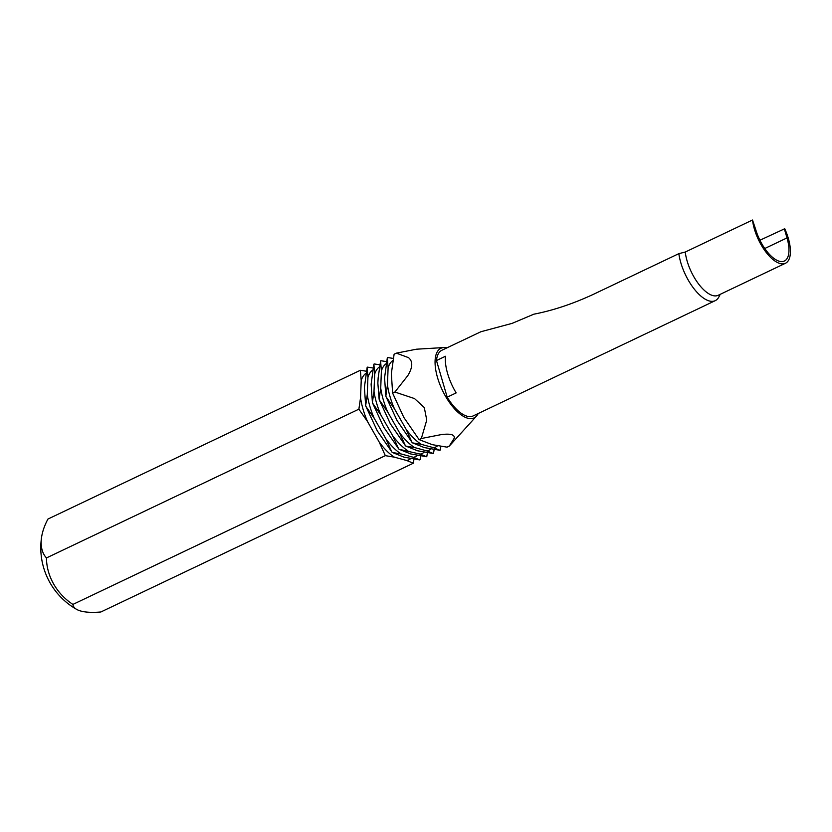 <?xml version="1.0" encoding="UTF-8"?>
<svg xmlns="http://www.w3.org/2000/svg" width="832" height="832" viewBox="0 0 832 832"><rect width="100%" height="100%" fill="white"/><g stroke="black" fill="none" stroke-linecap="round" stroke-linejoin="round"><path stroke-width="1.25" d="M366.506 371.249L360.37 370.282L361.213 380.567L360.547 397.706L358.873 409.178L367.536 421.585L379.184 442.052L385.341 455.655L394.41 457.174L406.723 460.512L413.296 463.226L413.993 459.004M759.918 240.23L784.732 228.738A32.791 14.217 -115.5 0 1 785.439 263.276A32.791 14.217 -115.5 0 1 765.898 252.034A32.791 14.217 -115.5 0 1 752.513 220.012L685.266 252.034L678.85 253.646L593.663 294.206C573.082 303.794 553.134 310.461 533.822 314.194L512.127 323.367L480.896 331.739L441.865 350.262A36.369 15.777 -115.5 0 0 436.478 360.537L447.19 397.186A36.369 15.777 -115.5 0 0 467.199 416.25A36.369 15.777 -115.5 0 0 473.138 415.938L715.239 300.664A36.369 15.777 -115.5 0 1 709.301 300.966A36.369 15.777 -115.5 0 1 678.85 253.646M784.285 228.623L787.01 237.91A30.306 13.146 64.5 0 1 784.368 261.04A30.306 13.146 64.5 0 1 755.674 229.424L752.513 220.012M447.19 397.186L456.165 392.912A36.369 15.777 -115.5 0 1 445.442 356.273L436.478 360.537M785.439 263.276L718.182 295.298A32.791 14.217 -115.5 0 1 698.651 284.055A32.791 14.217 -115.5 0 1 685.266 252.034M720.242 294.31L718.91 296.899A36.369 15.777 -115.5 0 1 715.239 300.664M478.171 413.546A38.574 16.734 -115.5 0 1 476.476 416.135A38.574 16.734 -115.5 0 1 445.38 396.001A38.574 16.734 -115.5 0 1 443.82 347.558A38.574 16.734 -115.5 0 1 446.898 347.87M443.82 347.558L416.416 349.211L396.365 353.142L408.502 357.635C413.036 361.358 412.807 367.349 407.805 375.617L394.878 392.038L414.513 398.57L424.299 407.566L426.754 420.056L421.335 438.516L441.376 434.585C450.455 433.472 454.771 434.637 454.303 438.079L449.29 446.087L476.476 416.135M449.29 446.087L447.034 447.158L432.193 444.652L419.078 439.587L403.77 417.342L392.621 393.12L391.352 373.568L394.108 354.214L396.365 353.142M440.898 446.191L440.263 450.008A53.83 23.338 -115.5 0 1 439.972 450.31L433.628 447.699L421.314 444.361L412.568 442.894L424.258 447.564L439.972 450.31M412.568 442.894A53.83 23.338 -115.5 0 1 412.038 442.364L397.051 420.545L386.09 396.802A53.83 23.338 -115.5 0 1 385.85 395.97L384.561 377.853L387.317 357.833A53.83 23.338 -115.5 0 1 387.608 357.521L393.411 358.446M385.85 395.97L387.452 384.894L388.107 367.765L387.317 357.833M419.078 439.587L421.335 438.516M392.621 393.12L394.878 392.038M412.038 442.364L406.089 429.25L394.43 408.772L386.09 396.802M434.169 449.394L433.534 453.211A53.83 23.338 -115.5 0 1 433.254 453.513L426.899 450.902L414.586 447.564L405.839 446.098A53.83 23.338 -115.5 0 1 405.309 445.567L399.36 432.453L387.712 411.975L379.371 400.005A53.83 23.338 -115.5 0 1 379.122 399.162L377.853 383.157L378.165 377.738L380.588 361.036L381.389 370.958L380.723 388.097A48.329 20.956 64.5 0 0 387.712 411.975M386.682 361.65L380.879 360.724A53.83 23.338 -115.5 0 0 380.588 361.036M380.983 415.178L372.642 403.208A53.83 23.338 -115.5 0 1 372.403 402.366L374.005 391.3A48.329 20.956 64.5 0 0 380.983 415.178L392.642 435.646L398.58 448.76A53.83 23.338 64.5 0 0 399.121 449.29L420.17 454.106A48.329 20.956 64.5 0 0 424.403 452.026M433.254 453.513L417.529 450.767L405.839 446.098M405.309 445.567L390.322 423.748L379.371 400.005M379.122 399.162L380.723 388.097M419.796 459.919L413.452 457.309L401.138 453.97L392.392 452.494L404.082 457.174L419.796 459.919A53.83 23.338 64.5 0 0 420.087 459.618L420.722 455.801M374.005 391.3L374.66 374.161L373.87 364.229A53.83 23.338 64.5 0 1 374.15 363.927L379.954 364.842M399.121 449.29L410.8 453.97L426.525 456.716A53.83 23.338 64.5 0 0 426.816 456.414L427.45 452.598M426.525 456.716L420.17 454.106M398.58 448.76L383.594 426.951L372.642 403.208M372.403 402.366L371.114 384.259L373.87 364.229M391.862 451.963L377.239 430.789L365.914 406.411L374.254 418.382L385.913 438.849L391.862 451.963A53.83 23.338 64.5 0 0 392.392 452.494M365.914 406.411A53.83 23.338 -115.5 0 1 365.674 405.569L367.276 394.503L367.931 377.364L367.141 367.432A53.83 23.338 -115.5 0 1 367.432 367.13L373.235 368.046M365.674 405.569L364.385 387.462L367.141 367.432M413.296 463.226L100.87 611.988A53.144 16.692 -16.3 0 1 76.69 609.419A53.144 16.692 -16.3 0 1 72.914 604.417A53.144 47.216 43.2 0 1 46.457 557.939A53.144 30.524 134.8 0 1 41.6 537.098A53.144 30.524 134.8 0 1 46.02 522.933A53.144 30.524 134.8 0 1 47.954 519.043L360.37 370.282M46.457 557.939L358.873 409.178M72.914 604.417L385.341 455.655M366.226 373.121A48.329 20.956 64.5 0 0 364.447 374.629A48.329 20.956 64.5 0 0 361.213 380.567M360.547 397.706A48.329 20.956 64.5 0 0 367.536 421.585M379.184 442.052A48.329 20.956 64.5 0 0 394.41 457.174M764.764 248.508L787.01 237.91M433.628 447.699A48.329 20.956 64.5 0 0 437.85 445.619M406.089 429.25A48.329 20.956 64.5 0 0 421.314 444.361M387.452 384.894A48.329 20.956 64.5 0 0 394.43 408.772M393.13 360.318A48.329 20.956 64.5 0 0 391.342 361.826A48.329 20.956 64.5 0 0 388.107 367.765M426.899 450.902A48.329 20.956 64.5 0 0 431.132 448.822M399.36 432.453A48.329 20.956 64.5 0 0 414.586 447.564M386.402 363.522A48.329 20.956 64.5 0 0 384.613 365.03A48.329 20.956 64.5 0 0 381.389 370.958M392.642 435.646A48.329 20.956 64.5 0 0 407.857 450.767M413.452 457.309A48.329 20.956 64.5 0 0 417.674 455.229M379.673 366.725A48.329 20.956 64.5 0 0 377.894 368.222A48.329 20.956 64.5 0 0 374.66 374.161M385.913 438.849A48.329 20.956 64.5 0 0 401.138 453.97M367.276 394.503A48.329 20.956 64.5 0 0 374.254 418.382M372.954 369.928A48.329 20.956 64.5 0 0 371.166 371.426A48.329 20.956 64.5 0 0 367.931 377.364M406.723 460.512A48.329 20.956 64.5 0 0 410.956 458.422M41.6 537.098A70.845 70.845 0 0 0 76.69 609.419"/></g></svg>
